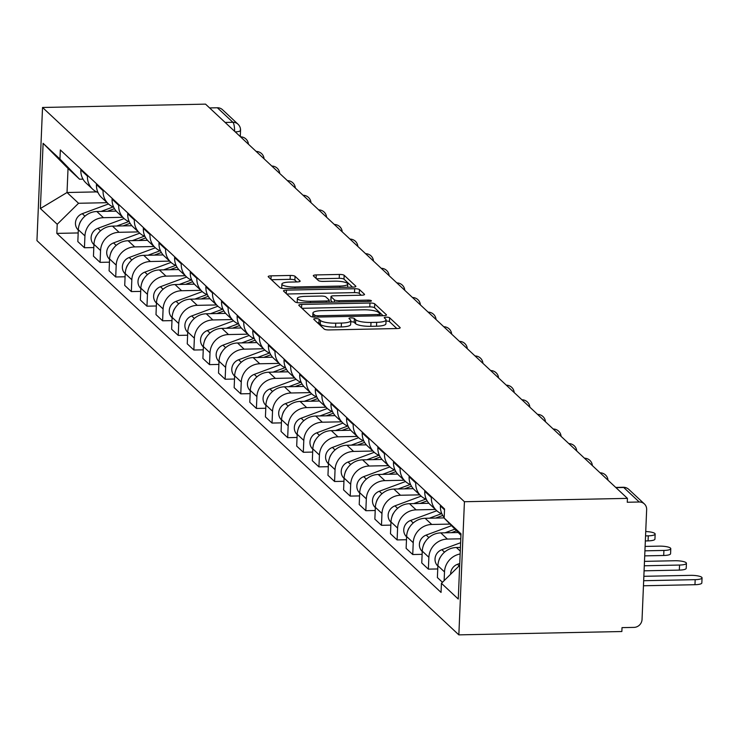 <?xml version="1.0" encoding="UTF-8"?>
<svg xmlns="http://www.w3.org/2000/svg" width="739" height="739" viewBox="0 0 739 739"><rect width="100%" height="100%" fill="white"/><g stroke="black" fill="none" stroke-linecap="round" stroke-linejoin="round"><path stroke-width="1.11" d="M315.756 318.629A2.744 0.637 2.4 0 0 313.706 319.165A2.744 0.637 2.4 0 0 313.789 319.331L324.245 329.095A3.917 0.905 2.4 0 0 329.021 329.936L397.268 328.532A3.917 0.905 2.4 0 0 400.196 327.783A3.917 0.905 2.4 0 0 400.076 327.534L389.619 317.77A2.744 0.637 2.4 0 0 386.285 317.179A2.744 0.637 2.4 0 0 384.225 317.715A2.744 0.637 2.4 0 0 384.317 317.881L385.666 319.146A12.545 2.91 2.4 0 1 386.072 319.922A12.545 2.91 2.4 0 1 376.678 322.333L370.996 322.453A12.545 2.91 2.4 0 1 355.718 319.765L354.36 318.5A2.744 0.637 2.4 0 0 351.016 317.909A2.744 0.637 2.4 0 0 348.965 318.435A2.744 0.637 2.4 0 0 349.048 318.611L350.406 319.867A12.545 2.91 2.4 0 1 350.803 320.643A12.545 2.91 2.4 0 1 341.418 323.063L335.728 323.174A12.545 2.91 2.4 0 1 320.449 320.486L319.1 319.22A2.744 0.637 2.4 0 0 315.756 318.629M396.834 328.541L389.462 321.65A2.744 0.637 2.4 0 0 386.118 321.068A2.744 0.637 2.4 0 0 386.017 321.068M386.072 319.922L385.906 323.802A12.545 2.91 2.4 0 1 376.521 326.213L370.83 326.333A12.545 2.91 2.4 0 1 355.551 323.645L354.203 322.38A2.744 0.637 2.4 0 0 350.859 321.788A2.744 0.637 2.4 0 0 350.757 321.788M295.055 276.294A3.917 0.905 2.4 0 0 290.279 275.453L271.13 275.841A3.917 0.905 2.4 0 0 268.192 276.598A3.917 0.905 2.4 0 0 268.322 276.839L279.924 287.693A3.917 0.905 2.4 0 0 284.7 288.533L352.956 287.129A3.917 0.905 2.4 0 0 355.884 286.372A3.917 0.905 2.4 0 0 355.764 286.132L344.152 275.287A3.917 0.905 2.4 0 0 339.377 274.446L316.246 274.917A3.917 0.905 2.4 0 0 313.318 275.675A3.917 0.905 2.4 0 0 313.438 275.915L318.407 280.552A3.917 0.905 2.4 0 0 323.183 281.402L334.656 281.162A10.485 2.429 2.4 0 1 347.764 284.062A10.485 2.429 2.4 0 1 339.912 286.076L294.981 287A10.485 2.429 2.4 0 1 281.873 284.109A10.485 2.429 2.4 0 1 289.725 282.086L297.207 281.928A3.917 0.905 2.4 0 0 300.145 281.18A3.917 0.905 2.4 0 0 300.016 280.931L295.055 276.294L294.889 280.173A3.917 0.905 2.4 0 0 290.113 279.333L271.398 279.721M42.529 107.478L205.544 104.134L627.439 498.372L464.425 501.726L42.529 107.478L36.95 240.628L458.845 634.866L621.859 631.522L622.016 627.633L633.997 627.393A7.99 7.501 133.1 0 0 642.043 619.467L646.653 509.605A7.99 7.501 133.1 0 0 644.38 503.933A7.99 7.501 133.1 0 0 639.253 502.003L623.716 487.491A7.99 2.023 -91.2 0 0 623.226 487.269L615.726 487.426M301.724 304.431A3.917 0.905 2.4 0 0 298.787 305.189A3.917 0.905 2.4 0 0 298.916 305.429L310.519 316.274A3.917 0.905 2.4 0 0 315.294 317.114L383.541 315.71A3.917 0.905 2.4 0 0 386.479 314.962A3.917 0.905 2.4 0 0 386.349 314.712L374.747 303.868A3.917 0.905 2.4 0 0 369.971 303.027L301.724 304.431L301.577 307.914M295.221 301.983L283.619 291.138A3.917 0.905 2.4 0 1 283.49 290.889A3.917 0.905 2.4 0 1 286.427 290.141L354.674 288.737A3.917 0.905 2.4 0 1 359.45 289.577L364.419 294.214A3.917 0.905 2.4 0 1 364.539 294.464A3.917 0.905 2.4 0 1 361.611 295.212L333.926 295.785A3.917 0.905 2.4 0 0 330.998 296.542A3.917 0.905 2.4 0 0 331.118 296.782L334.416 299.858A3.917 0.905 2.4 0 0 339.192 300.699L368.013 300.108A2.744 0.637 2.4 0 1 371.44 300.865A2.744 0.637 2.4 0 1 369.389 301.392L299.997 302.824A3.917 0.905 2.4 0 1 295.221 301.983M209.608 107.922L217.358 107.765A7.99 7.501 -46.9 0 1 222.485 109.695L238.013 124.207A7.99 7.501 133.1 0 0 232.887 122.277L217.358 107.765M627.439 498.372L627.272 502.252L639.253 502.003M464.425 501.726L458.845 634.866M460.425 547.423L456.406 547.507A18.373 17.256 133.1 0 0 437.885 565.723L444.499 571.903A18.373 17.256 -46.9 0 1 460.157 553.973M444.499 571.903L444.13 580.642M440.426 505.106L440.389 505.947A18.373 17.256 133.1 0 0 444.185 517.485M437.885 565.723L437.386 577.565L442.449 582.295M441.94 513.901A18.373 17.256 -46.9 0 1 436.601 510.575A18.373 17.256 -46.9 0 1 431.373 497.513L431.41 496.682M437.747 568.947L428.371 569.141L428.869 557.298A18.373 17.256 -46.9 0 1 447.381 539.073L460.794 538.805M424.796 490.502L424.759 491.333A18.373 17.256 133.1 0 0 429.987 504.395L436.601 510.575M458.226 532.533L440.767 532.893A18.373 17.256 133.1 0 0 422.255 551.118L421.757 562.961L428.371 569.141M426.301 499.296A18.373 17.256 -46.9 0 1 420.962 495.971A18.373 17.256 -46.9 0 1 415.734 482.909L415.771 482.077M422.117 554.333L412.741 554.527L413.23 542.694A18.373 17.256 -46.9 0 1 431.752 524.468L450.014 524.09M409.157 475.898L409.12 476.729A18.373 17.256 133.1 0 0 414.348 489.791L420.962 495.971M444.167 517.9L425.137 518.288A18.373 17.256 133.1 0 0 406.616 536.514L406.127 548.347L412.741 554.527M410.672 484.682A18.373 17.256 -46.9 0 1 405.332 481.357A18.373 17.256 -46.9 0 1 400.104 468.304L400.141 467.464M406.487 539.729L397.102 539.923L397.6 528.08A18.373 17.256 -46.9 0 1 416.112 509.864L435.41 509.467M393.527 461.284L393.49 462.124A18.373 17.256 133.1 0 0 398.718 475.177L405.332 481.357M428.897 503.277L409.498 503.684A18.373 17.256 133.1 0 0 390.986 521.9L390.488 533.743L397.102 539.923M395.032 470.078A18.373 17.256 -46.9 0 1 389.693 466.752A18.373 17.256 -46.9 0 1 384.474 453.691L384.511 452.859M390.848 525.124L381.472 525.309L381.971 513.476A18.373 17.256 -46.9 0 1 400.483 495.25L419.77 494.853M377.897 446.679L377.86 447.511A18.373 17.256 133.1 0 0 383.079 460.573L389.693 466.752M413.267 488.673L393.869 489.07A18.373 17.256 133.1 0 0 375.357 507.296L374.858 519.129L381.472 525.309M379.403 455.464A18.373 17.256 -46.9 0 1 374.063 452.139A18.373 17.256 -46.9 0 1 368.835 439.086L368.872 438.245M375.218 510.51L365.833 510.704L366.332 498.862A18.373 17.256 -46.9 0 1 384.853 480.646L404.141 480.248M362.258 432.066L362.221 432.906A18.373 17.256 133.1 0 0 367.449 445.959L374.063 452.139M397.628 474.059L378.239 474.466A18.373 17.256 133.1 0 0 359.717 492.682L359.219 504.525L365.833 510.704M363.773 440.86A18.373 17.256 -46.9 0 1 358.433 437.534A18.373 17.256 -46.9 0 1 353.205 424.472L353.242 423.641M359.588 495.906L350.203 496.1L350.702 484.257A18.373 17.256 -46.9 0 1 369.214 466.032L388.502 465.635M346.628 417.461L346.591 418.292A18.373 17.256 133.1 0 0 351.819 431.354L358.433 437.534M381.998 459.455L362.6 459.852A18.373 17.256 133.1 0 0 344.088 478.078L343.589 489.92L350.203 496.1M348.134 426.255A18.373 17.256 -46.9 0 1 342.794 422.93A18.373 17.256 -46.9 0 1 337.575 409.868L337.603 409.036M343.949 481.292L334.573 481.486L335.063 469.653A18.373 17.256 -46.9 0 1 353.584 451.427L372.872 451.03M330.989 402.857L330.961 403.688A18.373 17.256 133.1 0 0 336.18 416.75L342.794 422.93M366.368 444.85L346.97 445.248A18.373 17.256 133.1 0 0 328.449 463.464L327.959 475.306L334.573 481.486M332.504 411.641A18.373 17.256 -46.9 0 1 327.165 408.316A18.373 17.256 -46.9 0 1 321.936 395.263L321.973 394.423M328.319 466.688L318.934 466.882L319.433 455.039A18.373 17.256 -46.9 0 1 337.954 436.814L357.242 436.426M315.359 388.243L315.322 389.074A18.373 17.256 133.1 0 0 320.55 402.136L327.165 408.316M350.729 430.237L331.34 430.634A18.373 17.256 133.1 0 0 312.819 448.859L312.32 460.702L318.934 466.882M316.874 397.037A18.373 17.256 -46.9 0 1 311.535 393.711A18.373 17.256 -46.9 0 1 306.306 380.65L306.343 379.818M312.68 452.074L303.304 452.268L303.803 440.435A18.373 17.256 -46.9 0 1 322.315 422.209L341.603 421.812M299.729 373.638L299.692 374.47A18.373 17.256 133.1 0 0 304.921 387.532L311.535 393.711M335.1 415.632L315.701 416.029A18.373 17.256 133.1 0 0 297.189 434.255L296.69 446.088L303.304 452.268M301.235 382.423A18.373 17.256 -46.9 0 1 295.896 379.098A18.373 17.256 -46.9 0 1 290.676 366.045L290.704 365.205M297.05 437.47L287.674 437.664L288.164 425.821A18.373 17.256 -46.9 0 1 306.685 407.605L325.973 407.207M284.09 359.025L284.062 359.865A18.373 17.256 133.1 0 0 289.282 372.918L295.896 379.098M319.47 401.018L300.071 401.425A18.373 17.256 133.1 0 0 281.55 419.641L281.06 431.484L287.674 437.664M285.605 367.819A18.373 17.256 -46.9 0 1 280.266 364.493A18.373 17.256 -46.9 0 1 275.037 351.431L275.074 350.6M281.42 422.865L272.035 423.059L272.534 411.217A18.373 17.256 -46.9 0 1 291.055 392.991L310.343 392.594M268.46 344.42L268.423 345.252A18.373 17.256 133.1 0 0 273.652 358.313L280.266 364.493M303.831 386.414L284.441 386.811A18.373 17.256 133.1 0 0 265.92 405.037L265.421 416.87L272.035 423.059M269.975 353.214A18.373 17.256 -46.9 0 1 264.636 349.88A18.373 17.256 -46.9 0 1 259.407 336.827L259.444 335.986M265.781 408.251L256.405 408.445L256.904 396.603A18.373 17.256 -46.9 0 1 275.416 378.386L294.704 377.989M252.83 329.806L252.793 330.647A18.373 17.256 133.1 0 0 258.022 343.7L264.636 349.88M288.201 371.809L268.802 372.207A18.373 17.256 133.1 0 0 250.29 390.423L249.791 402.265L256.405 408.445M254.336 338.601A18.373 17.256 -46.9 0 1 248.997 335.275A18.373 17.256 -46.9 0 1 243.778 322.213L243.805 321.382M250.151 393.647L240.775 393.841L241.265 381.998A18.373 17.256 -46.9 0 1 259.786 363.773L279.074 363.376M237.191 315.202L237.164 316.033A18.373 17.256 133.1 0 0 242.383 329.095L248.997 335.275M272.571 357.196L253.172 357.593A18.373 17.256 133.1 0 0 234.651 375.818L234.161 387.661L240.775 393.841M238.706 323.996A18.373 17.256 -46.9 0 1 233.367 320.671A18.373 17.256 -46.9 0 1 228.139 307.609L228.175 306.777M234.522 379.033L225.136 379.227L225.635 367.394A18.373 17.256 -46.9 0 1 244.156 349.168L263.444 348.771M221.561 300.597L221.524 301.429A18.373 17.256 133.1 0 0 226.753 314.491L233.367 320.671M256.932 342.591L237.542 342.988A18.373 17.256 133.1 0 0 219.021 361.205L218.522 373.047L225.136 379.227M223.067 309.382A18.373 17.256 -46.9 0 1 217.728 306.057A18.373 17.256 -46.9 0 1 212.509 293.004L212.546 292.164M218.883 364.429L209.506 364.623L210.005 352.78A18.373 17.256 -46.9 0 1 228.517 334.555L247.805 334.167M205.932 285.984L205.895 286.815A18.373 17.256 133.1 0 0 211.114 299.877L217.728 306.057M241.302 327.977L221.903 328.375A18.373 17.256 133.1 0 0 203.391 346.6L202.892 358.443L209.506 364.623M207.437 294.778A18.373 17.256 -46.9 0 1 202.098 291.452A18.373 17.256 -46.9 0 1 196.87 278.391L196.907 277.559M203.253 349.824L193.867 350.009L194.366 338.176A18.373 17.256 -46.9 0 1 212.887 319.95L232.175 319.553M190.292 271.379L190.256 272.211A18.373 17.256 133.1 0 0 195.484 285.272L202.098 291.452M225.663 313.373L206.273 313.77A18.373 17.256 133.1 0 0 187.752 331.996L187.253 343.829L193.867 350.009M191.807 280.164A18.373 17.256 -46.9 0 1 186.468 276.839A18.373 17.256 -46.9 0 1 181.24 263.786L181.277 262.945M187.623 335.21L178.238 335.404L178.736 323.562A18.373 17.256 -46.9 0 1 197.248 305.346L216.536 304.948M174.663 256.766L174.626 257.606A18.373 17.256 133.1 0 0 179.854 270.659L186.468 276.839M210.033 298.759L190.634 299.166A18.373 17.256 133.1 0 0 172.122 317.382L171.624 329.224L178.238 335.404M176.168 265.56A18.373 17.256 -46.9 0 1 170.829 262.234A18.373 17.256 -46.9 0 1 165.61 249.172L165.638 248.341M171.984 320.606L162.608 320.8L163.097 308.957A18.373 17.256 -46.9 0 1 181.618 290.732L200.906 290.335M159.024 242.161L158.996 242.992A18.373 17.256 133.1 0 0 164.215 256.054L170.829 262.234M194.403 284.155L175.004 284.552A18.373 17.256 133.1 0 0 156.483 302.778L155.994 314.611L162.608 320.8M160.539 250.955A18.373 17.256 -46.9 0 1 155.199 247.63A18.373 17.256 -46.9 0 1 149.971 234.568L150.008 233.736M156.354 305.992L146.969 306.186L147.467 294.344A18.373 17.256 -46.9 0 1 165.989 276.127L185.277 275.73M143.394 227.547L143.357 228.388A18.373 17.256 133.1 0 0 148.585 241.441L155.199 247.63M178.764 269.55L159.375 269.947A18.373 17.256 133.1 0 0 140.853 288.164L140.355 300.006L146.969 306.186M144.909 236.341A18.373 17.256 -46.9 0 1 139.569 233.016A18.373 17.256 -46.9 0 1 134.341 219.954L134.378 219.123M140.715 291.388L131.339 291.582L131.838 279.739A18.373 17.256 -46.9 0 1 150.35 261.514L169.637 261.116M127.764 212.943L127.727 213.774A18.373 17.256 133.1 0 0 132.955 226.836L139.569 233.016M163.134 254.937L143.736 255.334A18.373 17.256 133.1 0 0 125.224 273.559L124.725 285.402L131.339 291.582M129.27 221.737A18.373 17.256 -46.9 0 1 123.93 218.411A18.373 17.256 -46.9 0 1 118.711 205.35L118.739 204.518M125.085 276.774L115.709 276.968L116.199 265.135A18.373 17.256 -46.9 0 1 134.72 246.909L154.008 246.512M112.125 198.338L112.097 199.17A18.373 17.256 133.1 0 0 117.316 212.232L123.93 218.411M147.504 240.332L128.106 240.729A18.373 17.256 133.1 0 0 109.584 258.955L109.095 270.788L115.709 276.968M113.64 207.123A18.373 17.256 -46.9 0 1 108.3 203.798A18.373 17.256 -46.9 0 1 103.072 190.745L103.109 189.905M109.455 262.169L100.07 262.363L100.569 250.521A18.373 17.256 -46.9 0 1 119.09 232.305L138.378 231.907M96.495 183.725L96.458 184.565A18.373 17.256 133.1 0 0 101.686 197.618L108.3 203.798M131.865 225.718L112.476 226.116A18.373 17.256 133.1 0 0 93.955 244.341L93.456 256.184L100.07 262.363M98.01 192.519A18.373 17.256 -46.9 0 1 92.671 189.193A18.373 17.256 -46.9 0 1 87.442 176.131L87.479 175.3M93.816 247.565L84.44 247.75L84.939 235.917A18.373 17.256 -46.9 0 1 103.451 217.691L122.739 217.294M80.865 169.12L80.828 169.952A18.373 17.256 133.1 0 0 86.057 183.013L92.671 189.193M116.235 211.114L96.837 211.511A18.373 17.256 133.1 0 0 78.325 229.737L77.826 241.57L84.44 247.75M460.933 535.322L444.167 518.085L460.997 533.817L458.263 599.033L441.432 583.302L459.676 565.344M82.999 179.134L79.553 179.207L68.034 168.437L67.027 192.51L78.546 203.271L57.217 224.268L56.829 233.395L441.044 592.419L441.432 583.302M57.217 224.268L40.377 208.537L43.111 143.32L59.951 159.051L79.553 179.207M444.167 518.085L444.545 508.959L60.33 149.934L59.951 159.051M96.587 191.9L67.027 192.51L40.377 208.537M78.546 203.271L107.109 202.689M78.186 232.951L56.829 233.395M68.034 168.437L43.111 143.32M317.299 322.61A2.744 0.637 2.4 0 1 318.934 323.1L320.292 324.366A12.545 2.91 2.4 0 0 335.571 327.063L335.728 323.174M350.803 320.643L350.646 324.523A12.545 2.91 2.4 0 1 341.261 326.943L335.571 327.063M383.116 315.719L374.581 307.747A3.917 0.905 2.4 0 0 369.805 306.907L301.992 308.302M314.749 315.156A2.744 0.637 2.4 0 0 318.084 315.747L377.998 314.509A2.744 0.637 2.4 0 0 380.049 313.983A2.744 0.637 2.4 0 0 379.966 313.816L378.534 312.477A12.545 2.91 2.4 0 0 363.255 309.789L322.306 310.629A12.545 2.91 2.4 0 0 312.92 313.05A12.545 2.91 2.4 0 0 313.318 313.826L314.749 315.156L314.666 317.114M312.92 313.05L312.754 316.929A12.545 2.91 2.4 0 0 312.754 316.966M286.695 294.011L354.508 292.616L354.674 288.737M361.177 295.221L359.283 293.457A3.917 0.905 2.4 0 0 354.508 292.616M330.98 300.191A3.917 0.905 2.4 0 0 330.832 300.422A3.917 0.905 2.4 0 0 330.961 300.662L332.55 302.149M305.207 296.376A10.485 2.429 2.4 0 0 297.364 298.399A10.485 2.429 2.4 0 0 310.472 301.29L326.305 300.967A3.917 0.905 2.4 0 0 329.234 300.21A3.917 0.905 2.4 0 0 329.104 299.969L325.816 296.893A3.917 0.905 2.4 0 0 321.04 296.053L305.207 296.376M297.364 298.399L297.198 302.279A10.485 2.429 2.4 0 0 297.309 302.657M296.782 281.938L294.889 280.173M281.873 284.109L281.716 287.988A10.485 2.429 2.4 0 0 281.799 288.33M352.521 287.138L343.995 279.166A3.917 0.905 2.4 0 0 339.219 278.326L316.523 278.788M459.76 563.441L457.469 564.291A9.986 9.376 133.1 0 0 450.651 574.221M643.669 580.715L695.177 579.662A9.182 2.125 2.4 0 0 702.05 577.889A9.182 2.125 2.4 0 0 690.568 575.348L643.854 576.309M702.05 577.889L701.838 582.932A9.182 2.125 -177.6 0 1 694.965 584.706L643.457 585.768M460.628 542.712L441.839 549.687A9.986 9.376 133.1 0 0 437.867 566.065L437.867 566.065M440.832 556.449A9.986 9.376 133.1 0 0 438.892 560.458M644.297 565.778L679.547 565.049A9.182 2.125 2.4 0 0 686.42 563.284A9.182 2.125 2.4 0 0 674.938 560.744L644.482 561.372M686.42 563.284L686.208 568.328A9.182 2.125 -177.6 0 1 679.335 570.102L644.085 570.822M454.91 529.133L445.007 532.81M451.547 525.669L426.209 535.073A9.986 9.376 133.1 0 0 422.228 551.451L422.237 551.46M425.193 541.835A9.986 9.376 133.1 0 0 423.262 545.844M644.925 550.832L663.908 550.444A9.182 2.125 2.4 0 0 670.781 548.671A9.182 2.125 2.4 0 0 659.299 546.139L645.11 546.426M456.508 530.768L451.353 532.68M670.781 548.671L670.569 553.723A9.182 2.125 -177.6 0 1 663.696 555.488L644.713 555.876M441.46 513.716L429.377 518.196M436.777 510.741L410.57 520.468A9.986 9.376 133.1 0 0 406.598 536.847L406.598 536.847M409.563 527.23A9.986 9.376 133.1 0 0 407.623 531.239M645.553 535.895L648.279 535.83A9.182 2.125 2.4 0 0 655.151 534.066A9.182 2.125 2.4 0 0 645.729 531.544M442.753 515.462L435.714 518.067M655.151 534.066L654.939 539.11A9.182 2.125 -177.6 0 1 648.066 540.883L645.341 540.939M425.83 499.102L413.738 503.592M421.147 496.137L394.94 505.864A9.986 9.376 133.1 0 0 390.968 522.233L390.968 522.233M393.933 512.617A9.986 9.376 133.1 0 0 391.993 516.635M427.124 500.848L420.085 503.462M410.2 484.498L398.109 488.987M405.508 481.523L379.301 491.25A9.986 9.376 133.1 0 0 375.329 507.628L375.329 507.628M378.294 498.012A9.986 9.376 133.1 0 0 376.363 502.021M411.494 486.244L404.455 488.858M394.561 469.884L382.479 474.373M389.878 466.919L363.671 476.646A9.986 9.376 133.1 0 0 359.699 493.024L359.699 493.024M362.664 483.398A9.986 9.376 133.1 0 0 360.724 487.417M395.855 471.63L388.816 474.244M378.931 455.279L366.84 459.769M374.248 452.305L348.041 462.032A9.986 9.376 133.1 0 0 344.06 478.41L344.06 478.41M347.034 468.794A9.986 9.376 133.1 0 0 345.095 472.803M380.225 457.025L373.186 459.64M363.302 440.675L351.21 445.155M358.609 437.7L332.402 447.428A9.986 9.376 133.1 0 0 328.43 463.806L328.43 463.806M331.395 454.189A9.986 9.376 133.1 0 0 329.455 458.198M364.595 442.412L357.556 445.026M347.663 426.061L335.571 430.551M342.979 423.096L316.772 432.823A9.986 9.376 133.1 0 0 312.8 449.192L312.809 449.201M315.765 439.576A9.986 9.376 133.1 0 0 313.826 443.585M348.956 427.807L341.917 430.421M332.033 411.457L319.941 415.946M327.349 408.482L301.142 418.209A9.986 9.376 133.1 0 0 297.161 434.587L297.161 434.587M300.136 424.971A9.986 9.376 133.1 0 0 298.196 428.98M333.326 413.203L326.287 415.808M316.394 396.843L304.311 401.332M311.71 393.878L285.503 403.605A9.986 9.376 133.1 0 0 281.531 419.983L281.541 419.983M284.497 410.357A9.986 9.376 133.1 0 0 282.557 414.376M317.687 398.589L310.657 401.203M300.764 382.239L288.672 386.728M296.08 379.264L269.874 388.991A9.986 9.376 133.1 0 0 265.901 405.369L265.901 405.369M268.867 395.753A9.986 9.376 133.1 0 0 266.927 399.762M302.057 383.984L295.018 386.599M285.134 367.634L273.042 372.114M280.441 364.66L254.244 374.387A9.986 9.376 133.1 0 0 250.262 390.765L250.272 390.765M253.228 381.139A9.986 9.376 133.1 0 0 251.297 385.158M286.427 369.371L279.388 371.985M269.495 353.02L257.412 357.51M264.811 350.046L238.605 359.773A9.986 9.376 133.1 0 0 234.632 376.151L234.632 376.151M237.598 366.535A9.986 9.376 133.1 0 0 235.658 370.544M270.788 354.766L263.749 357.38M253.865 338.416L241.773 342.896M249.182 335.441L222.975 345.168A9.986 9.376 133.1 0 0 219.003 361.547L219.003 361.547M221.968 351.93A9.986 9.376 133.1 0 0 220.028 355.939M255.158 340.162L248.119 342.767M238.235 323.802L226.143 328.292M233.542 320.837L207.336 330.564A9.986 9.376 133.1 0 0 203.364 346.933L203.373 346.942M206.329 337.317A9.986 9.376 133.1 0 0 204.398 341.335M239.528 325.548L232.489 328.162M222.596 309.198L210.513 313.687M217.913 306.223L191.706 315.95A9.986 9.376 133.1 0 0 187.734 332.328L187.734 332.328M190.699 322.712A9.986 9.376 133.1 0 0 188.759 326.721M223.889 310.943L216.85 313.548M206.966 294.584L194.874 299.073M202.283 291.619L176.076 301.346A9.986 9.376 133.1 0 0 172.095 317.724L172.095 317.724M175.069 308.098A9.986 9.376 133.1 0 0 173.129 312.117M208.259 296.33L201.22 298.944M191.336 279.979L179.244 284.469M186.644 277.005L160.437 286.732A9.986 9.376 133.1 0 0 156.465 303.11L156.465 303.11M159.43 293.494A9.986 9.376 133.1 0 0 157.49 297.503M192.63 281.725L185.591 284.339M175.697 265.375L163.605 269.855M171.014 262.4L144.807 272.128A9.986 9.376 133.1 0 0 140.835 288.506L140.835 288.506M143.8 278.88A9.986 9.376 133.1 0 0 141.86 282.898M176.99 267.112L169.952 269.726M160.067 250.761L147.976 255.251M155.384 247.796L129.177 257.514A9.986 9.376 133.1 0 0 125.196 273.892L125.196 273.892M128.17 264.276A9.986 9.376 133.1 0 0 126.23 268.285M161.361 252.507L154.322 255.121M144.428 236.157L132.346 240.637M139.745 233.182L113.538 242.909A9.986 9.376 133.1 0 0 109.566 259.287L109.566 259.287M112.531 249.671A9.986 9.376 133.1 0 0 110.591 253.68M145.722 237.903L138.692 240.508M128.798 221.543L116.707 226.032M124.115 218.578L97.908 228.305A9.986 9.376 133.1 0 0 93.936 244.674L93.936 244.683M96.901 235.057A9.986 9.376 133.1 0 0 94.961 239.076M130.092 223.289L123.053 225.903M113.169 206.938L101.077 211.428M108.476 203.964L82.278 213.691A9.986 9.376 133.1 0 0 78.297 230.069L78.297 230.069M81.262 220.453A9.986 9.376 133.1 0 0 79.332 224.462M114.462 208.684L107.423 211.289M93.955 244.341L100.569 250.521M109.584 258.955L116.199 265.135M125.224 273.559L131.838 279.739M140.853 288.164L147.467 294.344M156.483 302.778L163.097 308.957M172.122 317.382L178.736 323.562M187.752 331.996L194.366 338.176M203.391 346.6L210.005 352.78M219.021 361.205L225.635 367.394M234.651 375.818L241.265 381.998M250.29 390.423L256.904 396.603M265.92 405.037L272.534 411.217M281.55 419.641L288.164 425.821M297.189 434.255L303.803 440.435M312.819 448.859L319.433 455.039M328.449 463.464L335.063 469.653M344.088 478.078L350.702 484.257M359.717 492.682L366.332 498.862M375.357 507.296L381.971 513.476M390.986 521.9L397.6 528.08M406.616 536.514L413.23 542.694M422.255 551.118L428.869 557.298M78.325 229.737L84.939 235.917M96.837 211.511L103.451 217.691M112.476 226.116L119.09 232.305M96.458 184.565L103.072 190.745M128.106 240.729L134.72 246.909M112.097 199.17L118.711 205.35M143.736 255.334L150.35 261.514M127.727 213.774L134.341 219.954M159.375 269.947L165.989 276.127M143.357 228.388L149.971 234.568M175.004 284.552L181.618 290.732M158.996 242.992L165.61 249.172M190.634 299.166L197.248 305.346M174.626 257.606L181.24 263.786M206.273 313.77L212.887 319.95M190.256 272.211L196.87 278.391M221.903 328.375L228.517 334.555M205.895 286.815L212.509 293.004M237.542 342.988L244.156 349.168M221.524 301.429L228.139 307.609M253.172 357.593L259.786 363.773M237.164 316.033L243.778 322.213M268.802 372.207L275.416 378.386M252.793 330.647L259.407 336.827M284.441 386.811L291.055 392.991M268.423 345.252L275.037 351.431M300.071 401.425L306.685 407.605M284.062 359.865L290.676 366.045M315.701 416.029L322.315 422.209M299.692 374.47L306.306 380.65M331.34 430.634L337.954 436.814M315.322 389.074L321.936 395.263M346.97 445.248L353.584 451.427M330.961 403.688L337.575 409.868M362.6 459.852L369.214 466.032M346.591 418.292L353.205 424.472M378.239 474.466L384.853 480.646M362.221 432.906L368.835 439.086M393.869 489.07L400.483 495.25M377.86 447.511L384.474 453.691M409.498 503.684L416.112 509.864M393.49 462.124L400.104 468.304M425.137 518.288L431.752 524.468M409.12 476.729L415.734 482.909M440.767 532.893L447.381 539.073M424.759 491.333L431.373 497.513M456.406 547.507L460.277 551.118M440.389 505.947L444.508 509.799M80.828 169.952L87.442 176.131M615.966 487.648L623.716 487.491A7.99 7.501 133.1 0 1 628.843 489.421A7.99 7.99 0 0 0 623.226 487.269M225.136 122.443L232.887 122.277A7.99 2.023 -91.2 0 1 234.586 131.274M240.286 129.888A7.99 1.847 -177.6 0 1 240.544 130.378A7.99 1.847 -177.6 0 1 235.251 131.893M320.292 324.366L320.449 320.486M341.261 326.943L341.418 323.063M354.203 322.38L354.36 318.5M355.551 323.645L355.718 319.765M370.83 326.333L370.996 322.453M376.521 326.213L376.678 322.333M389.462 321.65L389.619 317.77M400.058 328.014L400.076 327.534M318.934 323.1L319.1 319.22M369.805 306.907L369.971 303.027M374.581 307.747L374.747 303.868M386.331 315.193L386.349 314.712M318.038 317.059L318.084 315.747M377.943 315.83L377.998 314.509M379.883 315.784L379.948 314.149M313.188 317.022L313.318 313.826M286.279 293.623L286.427 290.141M359.283 293.457L359.45 289.577M364.401 294.695L364.419 294.214M330.961 300.662L331.118 296.782M334.324 302.122L334.416 299.858M339.136 302.02L339.192 300.699M367.957 301.429L368.013 300.108M310.417 302.611L310.472 301.29M326.25 302.288L326.305 300.967M299.997 281.411L300.016 280.931M294.926 288.321L294.981 287M339.857 287.397L339.912 286.076M316.107 278.4L316.246 274.917M339.219 278.326L339.377 274.446M343.995 279.166L344.152 275.287M355.745 286.603L355.764 286.132M270.982 279.333L271.13 275.841M290.113 279.333L290.279 275.453M459.15 565.862L457.469 564.291M694.965 584.706L695.177 579.662M444.499 552.172L441.839 549.687M679.335 570.102L679.547 565.049M428.869 537.567L426.209 535.073M663.696 555.488L663.908 550.444M413.24 522.963L410.57 520.468M648.066 540.883L648.279 535.83M397.6 508.349L394.94 505.864M381.971 493.744L379.301 491.25M366.341 479.131L363.671 476.646M350.702 464.526L348.041 462.032M335.072 449.912L332.402 447.428M319.433 435.308L316.772 432.823M303.803 420.703L301.142 418.209M288.173 406.09L285.503 403.605M272.534 391.485L269.874 388.991M256.904 376.872L254.244 374.387M241.274 362.267L238.605 359.773M225.635 347.663L222.975 345.168M210.005 333.049L207.336 330.564M194.375 318.444L191.706 315.95M178.736 303.831L176.076 301.346M163.107 289.226L160.437 286.732M147.467 274.612L144.807 272.128M131.838 260.008L129.177 257.514M116.208 245.403L113.538 242.909M100.569 230.79L97.908 228.305M84.939 216.185L82.278 213.691M608.003 480.202A7.99 7.99 0 0 0 600.096 472.812M592.364 465.598A7.99 7.99 0 0 0 584.457 458.208M576.734 450.984A7.99 7.99 0 0 0 568.827 443.603M561.095 436.379A7.99 7.99 0 0 0 553.197 428.989M545.465 421.766A7.99 7.99 0 0 0 537.558 414.385M529.835 407.161A7.99 7.99 0 0 0 521.928 399.771M514.196 392.557A7.99 7.99 0 0 0 506.298 385.167M498.566 377.943A7.99 7.99 0 0 0 490.659 370.562M482.936 363.339A7.99 7.99 0 0 0 475.029 355.949M467.297 348.725A7.99 7.99 0 0 0 459.39 341.344M451.668 334.12A7.99 7.99 0 0 0 443.76 326.73M436.038 319.516A7.99 7.99 0 0 0 428.13 312.126M420.399 304.902A7.99 7.99 0 0 0 412.491 297.512M404.769 290.298A7.99 7.99 0 0 0 396.861 282.908M389.13 275.684A7.99 7.99 0 0 0 381.232 268.303M373.5 261.079A7.99 7.99 0 0 0 365.593 253.689M357.87 246.466A7.99 7.99 0 0 0 349.963 239.085M342.231 231.861A7.99 7.99 0 0 0 334.333 224.471M326.601 217.257A7.99 7.99 0 0 0 318.694 209.867M310.971 202.643A7.99 7.99 0 0 0 303.064 195.253M295.332 188.039A7.99 7.99 0 0 0 287.425 180.649M279.702 173.425A7.99 7.99 0 0 0 271.795 166.044M264.072 158.82A7.99 7.99 0 0 0 256.165 151.43M248.433 144.207A7.99 7.99 0 0 0 240.526 136.826M240.286 136.595L240.544 130.378A7.99 7.99 0 0 0 238.013 124.207M628.843 489.421L644.38 503.933M379.975 315.784L380.049 313.983M330.832 300.422L330.998 296.542M329.151 302.223L329.234 300.21M347.626 287.24L347.764 284.062"/></g></svg>
